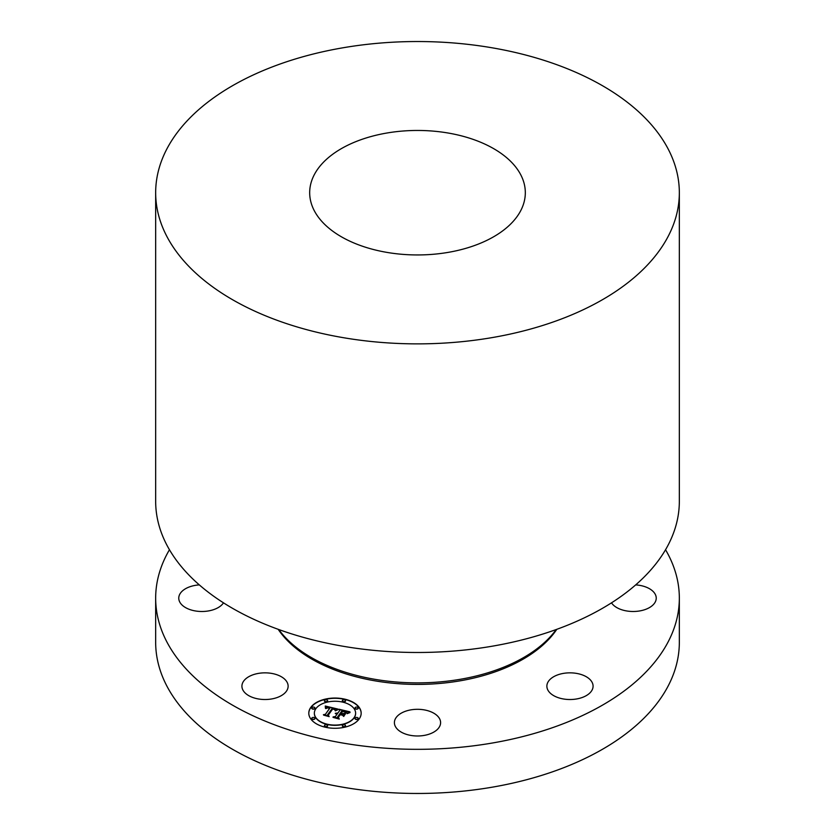 <?xml version="1.0" encoding="UTF-8"?>
<svg xmlns="http://www.w3.org/2000/svg" width="835" height="835" viewBox="0 0 835 835"><rect width="100%" height="100%" fill="white"/><g stroke="black" fill="none" stroke-linecap="round" stroke-linejoin="round"><path stroke-width="1.25" d="M271.532 673.386A23.098 13.339 0 0 0 241.92 686.182A23.098 13.339 0 0 0 258.526 698.978A23.098 13.339 180 0 0 288.127 686.182A23.098 13.339 180 0 0 271.532 673.386M665.547 549.733A261.835 151.166 180 0 1 679.335 598.152A261.835 151.166 180 0 1 491.22 743.213A261.835 151.166 180 0 1 155.665 598.152A261.835 151.166 180 0 1 169.453 549.733M223.498 602.839A23.098 13.339 180 0 1 203.489 611.46A23.098 13.339 180 0 1 181.592 604.55A23.098 13.339 180 0 1 178.763 598.152A23.098 13.339 180 0 1 199.315 584.897M635.685 584.897A23.098 13.339 180 0 1 653.408 591.754A23.098 13.339 180 0 1 656.237 598.152A23.098 13.339 180 0 1 638.848 611.074A23.098 13.339 180 0 1 612.859 604.55A23.098 13.339 180 0 1 611.502 602.839M547.802 682.425A23.098 13.339 180 0 1 573.259 672.979A23.098 13.339 180 0 1 593.08 686.182A23.098 13.339 180 0 1 592.14 689.94A23.098 13.339 180 0 1 566.694 699.386A23.098 13.339 180 0 1 546.873 686.182A23.098 13.339 180 0 1 547.802 682.425M406.426 710.94A23.098 13.339 180 0 1 440.598 722.651A23.098 13.339 180 0 1 428.574 734.351A23.098 13.339 180 0 1 394.402 722.651A23.098 13.339 180 0 1 406.426 710.94M359.175 718.956A26.188 15.114 180 0 1 329.877 727.995A26.188 15.114 180 0 1 308.793 713.173A26.188 15.114 180 0 1 310.787 707.381A26.188 15.114 180 0 1 340.085 698.342A26.188 15.114 180 0 1 361.169 713.173A26.188 15.114 180 0 1 359.175 718.956M679.335 598.152L679.335 642.292A261.835 151.166 180 0 1 491.22 787.353A261.835 151.166 180 0 1 155.665 642.292L155.665 598.152M361.169 713.299A26.188 15.114 0 0 0 339.981 698.582A26.188 15.114 0 0 0 310.787 707.642A26.188 15.114 0 0 0 308.804 713.299M278.775 629.527A150.321 86.788 0 0 0 459.824 679.366A150.321 86.788 0 0 0 556.225 629.527M314.357 713.299A20.625 11.909 0 0 0 314.357 713.424A20.625 11.909 0 0 0 330.952 725.104A20.625 11.909 0 0 0 354.04 717.975A20.625 11.909 0 0 0 355.616 713.424A20.625 11.909 0 0 0 355.606 713.299M342.371 700.816A1.587 0.918 0 0 0 342.35 700.941A1.587 0.918 0 0 0 343.634 701.838A1.587 0.918 0 0 0 345.408 701.285A1.587 0.918 0 0 0 345.523 700.941A1.587 0.918 0 0 0 345.513 700.816M355.032 718.465A1.587 0.918 0 0 0 355.021 718.591A1.587 0.918 0 0 0 356.294 719.488A1.587 0.918 0 0 0 358.069 718.945A1.587 0.918 0 0 0 358.194 718.591A1.587 0.918 0 0 0 358.173 718.465M355.032 708.122A1.587 0.918 0 0 0 355.021 708.247A1.587 0.918 0 0 0 356.294 709.145A1.587 0.918 0 0 0 358.069 708.602A1.587 0.918 0 0 0 358.194 708.247A1.587 0.918 0 0 0 358.173 708.122M324.45 725.782A1.587 0.918 0 0 0 324.439 725.907A1.587 0.918 0 0 0 325.713 726.805A1.587 0.918 0 0 0 327.487 726.262A1.587 0.918 0 0 0 327.612 725.907A1.587 0.918 0 0 0 327.591 725.782M342.371 725.782A1.587 0.918 0 0 0 342.35 725.907A1.587 0.918 0 0 0 343.634 726.805A1.587 0.918 0 0 0 345.408 726.262A1.587 0.918 0 0 0 345.523 725.907A1.587 0.918 0 0 0 345.513 725.782M311.789 708.122A1.587 0.918 0 0 0 311.768 708.247A1.587 0.918 0 0 0 313.052 709.145A1.587 0.918 0 0 0 314.826 708.602A1.587 0.918 0 0 0 314.941 708.247A1.587 0.918 0 0 0 314.931 708.122M324.45 700.816A1.587 0.918 0 0 0 324.439 700.941A1.587 0.918 0 0 0 325.713 701.838A1.587 0.918 0 0 0 327.487 701.285A1.587 0.918 0 0 0 327.612 700.941A1.587 0.918 0 0 0 327.591 700.816M311.789 718.465A1.587 0.918 0 0 0 311.768 718.591A1.587 0.918 0 0 0 313.052 719.488A1.587 0.918 0 0 0 314.826 718.945A1.587 0.918 0 0 0 314.941 718.591A1.587 0.918 0 0 0 314.931 718.465M315.922 708.612A20.625 11.909 0 0 0 314.357 713.173A20.625 11.909 0 0 0 330.952 724.853A20.625 11.909 0 0 0 354.04 717.724A20.625 11.909 0 0 0 355.616 713.173A20.625 11.909 0 0 0 339.01 701.484A20.625 11.909 0 0 0 315.922 708.612M342.475 700.335A1.587 0.918 0 0 0 342.35 700.69A1.587 0.918 0 0 0 343.634 701.588A1.587 0.918 0 0 0 345.408 701.035A1.587 0.918 0 0 0 345.523 700.69A1.587 0.918 0 0 0 344.25 699.782A1.587 0.918 0 0 0 342.475 700.335M355.136 717.996A1.587 0.918 0 0 0 355.021 718.34A1.587 0.918 0 0 0 356.294 719.238A1.587 0.918 0 0 0 358.069 718.695A1.587 0.918 0 0 0 358.194 718.34A1.587 0.918 0 0 0 356.921 717.442A1.587 0.918 0 0 0 355.136 717.996M355.136 707.652A1.587 0.918 0 0 0 355.021 707.996A1.587 0.918 0 0 0 356.294 708.894A1.587 0.918 0 0 0 358.069 708.351A1.587 0.918 0 0 0 358.194 707.996A1.587 0.918 0 0 0 356.921 707.099A1.587 0.918 0 0 0 355.136 707.652M324.554 725.302A1.587 0.918 0 0 0 324.439 725.657A1.587 0.918 0 0 0 325.713 726.554A1.587 0.918 0 0 0 327.487 726.001A1.587 0.918 0 0 0 327.612 725.657A1.587 0.918 0 0 0 326.339 724.759A1.587 0.918 0 0 0 324.554 725.302M342.475 725.302A1.587 0.918 0 0 0 342.35 725.657A1.587 0.918 0 0 0 343.634 726.554A1.587 0.918 0 0 0 345.408 726.001A1.587 0.918 0 0 0 345.523 725.657A1.587 0.918 0 0 0 344.25 724.759A1.587 0.918 0 0 0 342.475 725.302M314.826 708.351A1.587 0.918 0 0 0 314.941 707.996A1.587 0.918 0 0 0 313.668 707.099A1.587 0.918 0 0 0 311.893 707.652A1.587 0.918 0 0 0 311.768 707.996A1.587 0.918 0 0 0 313.052 708.894A1.587 0.918 0 0 0 314.826 708.351M327.487 701.035A1.587 0.918 0 0 0 327.612 700.69A1.587 0.918 0 0 0 326.339 699.782A1.587 0.918 0 0 0 324.554 700.335A1.587 0.918 0 0 0 324.439 700.69A1.587 0.918 0 0 0 325.713 701.588A1.587 0.918 0 0 0 327.487 701.035M314.826 718.695A1.587 0.918 0 0 0 314.941 718.34A1.587 0.918 0 0 0 313.668 717.442A1.587 0.918 0 0 0 311.893 717.996A1.587 0.918 0 0 0 311.768 718.34A1.587 0.918 0 0 0 313.052 719.238A1.587 0.918 0 0 0 314.826 718.695M155.665 192.708L155.665 501.313A261.835 151.166 0 0 0 491.22 646.373A261.835 151.166 0 0 0 679.335 501.313L679.335 192.708A261.835 151.166 180 0 1 491.22 337.757A261.835 151.166 180 0 1 155.665 192.708A261.835 151.166 180 0 1 343.78 47.647A261.835 151.166 180 0 1 679.335 192.708M337.841 709.061L335.127 710.481L334.772 709.092L332.351 708.289L327.477 714.875L328.249 715.835L323.416 714.687L325.41 714.322L329.762 708.247L327.424 707.913L325.848 708.612L327.351 707.746L330.096 707.788L327.247 707.308L325.452 708.289L325.274 706.024L337.841 709.061M338.144 709.614L335.326 710.835L338.144 709.614M334.752 709.719L332.727 708.957L328.312 715.094L329.167 716.649L323.636 715.125L328.698 716.336L327.957 715.073L332.518 708.706L334.752 709.719M349.928 711.848L346.88 713.267L346.024 711.702L342.141 710.575L340.085 713.434L340.732 713.591L342.538 711.065L346.494 712.746L342.684 711.295L340.993 713.654L345.022 713.414L343.185 715.971L342.141 714.53L339.72 713.946L337.517 717.025L338.3 718.142L333.102 716.9L335.399 716.524L337.277 713.894L335.493 713.727L337.601 713.445L335.263 713.299L337.977 712.933L339.824 710.355L338.958 709.228L349.928 711.848M350.032 712.547L347.068 713.685L350.032 712.547M343.749 716.44L345.429 713.654L343.749 716.44M340.262 714.677L338.384 717.296L339.292 719.071L333.029 717.38L338.822 718.758L338.071 717.296L340.116 714.447L342.433 715.198L340.262 714.677M325.316 706.285L337.622 709.166M330.096 707.788L329.762 708.31M329.762 708.059L325.41 714.322M324.011 714.823L325.41 714.572M327.477 714.875L327.998 715.783M328.04 715.209L332.518 708.957M328.312 715.094L329 716.607M339.198 709.531L349.5 711.994M339.824 710.355L337.977 712.933M337.277 713.894L335.399 716.524M333.729 717.046L335.399 716.774M337.517 717.025L338.081 718.09M342.59 714.04L344.803 713.716M340.993 713.654L342.59 714.29M340.732 713.591L342.538 711.326M340.085 713.434L340.732 713.841M343.655 716.378L345.429 713.904M338.144 717.453L340.116 714.697M338.384 717.296L339.146 719.029M387.148 132.974A107.819 62.249 180 0 1 525.319 192.708A107.819 62.249 180 0 1 447.852 252.431A107.819 62.249 180 0 1 309.681 192.708A107.819 62.249 180 0 1 387.148 132.974M556.809 629.319A149.402 86.255 180 0 1 459.563 680.922A149.402 86.255 180 0 1 278.191 629.319"/></g></svg>
